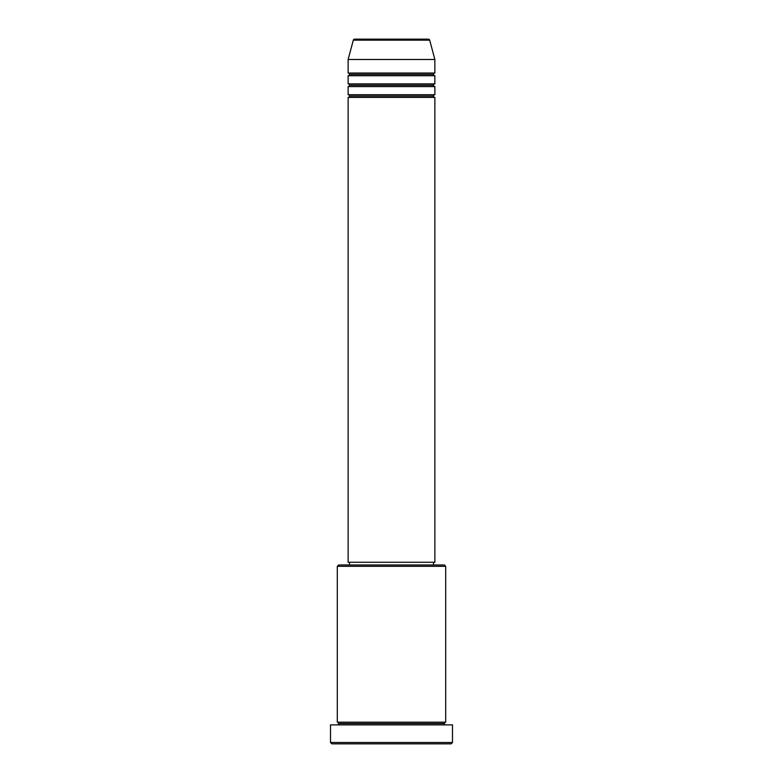 <?xml version="1.0" encoding="UTF-8"?>
<svg xmlns="http://www.w3.org/2000/svg" width="783" height="783" viewBox="0 0 783 783"><rect width="100%" height="100%" fill="white"/><g stroke="black" fill="none" stroke-linecap="round" stroke-linejoin="round"><path stroke-width="1.17" d="M428.379 39.15L354.621 39.15A1.351 1.351 0 0 0 353.309 40.158L429.691 40.158A1.351 1.351 0 0 0 428.379 39.15L354.621 39.15A1.351 1.351 0 0 0 353.309 40.158L348.132 59.479L434.868 59.479L429.691 40.158L353.309 40.158L348.132 59.479L348.132 73.034A1.351 1.351 0 0 1 349.492 74.385A1.351 1.351 0 0 1 348.132 75.736L348.132 83.869A1.351 1.351 0 0 1 349.492 85.23A1.351 1.351 0 0 1 348.132 86.58L348.132 94.714A1.351 1.351 0 0 1 349.492 96.064A1.351 1.351 0 0 1 348.132 97.425L348.132 562.253L434.868 562.253L434.868 97.425A1.351 1.351 0 0 1 433.508 96.064A1.351 1.351 0 0 1 434.859 94.714L434.868 86.58A1.351 1.351 0 0 1 433.508 85.23A1.351 1.351 0 0 1 434.859 83.869L434.868 75.736A1.351 1.351 0 0 1 433.508 74.385A1.351 1.351 0 0 1 434.859 73.034L434.868 59.479L348.132 59.479L348.132 73.034L434.868 73.034A1.351 1.351 0 0 0 433.508 74.385L349.492 74.385A1.351 1.351 0 0 0 348.132 73.034L434.868 73.034L434.868 59.479L429.691 40.158A1.351 1.351 0 0 0 428.379 39.15M445.703 566.324L444.353 564.964L338.647 564.964L337.297 566.324L445.703 566.324L337.297 566.324L337.297 722.171A1.351 1.351 0 0 1 338.647 723.521A1.351 1.351 0 0 1 337.297 724.882A1.351 1.351 0 0 0 338.647 723.521A1.351 1.351 0 0 0 337.297 722.171L445.703 722.171L445.703 566.324L445.703 722.171A1.351 1.351 0 0 0 444.353 723.521A1.351 1.351 0 0 1 445.703 722.171L337.297 722.171L337.297 566.324L338.647 564.964L444.353 564.964L445.703 566.324M330.514 742.499L331.875 743.85L451.125 743.85L452.486 742.499L330.514 742.499L452.486 742.499L452.486 724.882L330.514 724.882L330.514 742.499L330.514 724.882L452.486 724.882L452.486 742.499L451.125 743.85L331.875 743.85L330.514 742.499M445.703 724.882A1.351 1.351 0 0 1 444.353 723.521L338.647 723.521L444.353 723.521A1.351 1.351 0 0 0 445.703 724.882M348.132 94.714L434.868 94.714A1.351 1.351 0 0 0 433.508 96.064L349.492 96.064A1.351 1.351 0 0 0 348.132 94.714L348.132 86.58A1.351 1.351 0 0 0 349.492 85.23A1.351 1.351 0 0 0 348.132 83.869L434.868 83.869A1.351 1.351 0 0 0 433.508 85.23L349.492 85.23L433.508 85.23A1.351 1.351 0 0 0 434.859 86.58L348.132 86.58L434.868 86.58L434.868 94.714L348.132 94.714M434.868 97.425L348.132 97.425A1.351 1.351 0 0 0 349.492 96.064L433.508 96.064A1.351 1.351 0 0 0 434.859 97.425L434.868 562.253L348.132 562.253L348.132 97.425L434.868 97.425M433.508 564.964L433.508 562.253L433.508 564.964M349.492 562.253L349.492 564.964L349.492 562.253M434.868 75.736L348.132 75.736A1.351 1.351 0 0 0 349.492 74.385L433.508 74.385A1.351 1.351 0 0 0 434.859 75.736L434.868 83.869L348.132 83.869L348.132 75.736L434.868 75.736"/></g></svg>
